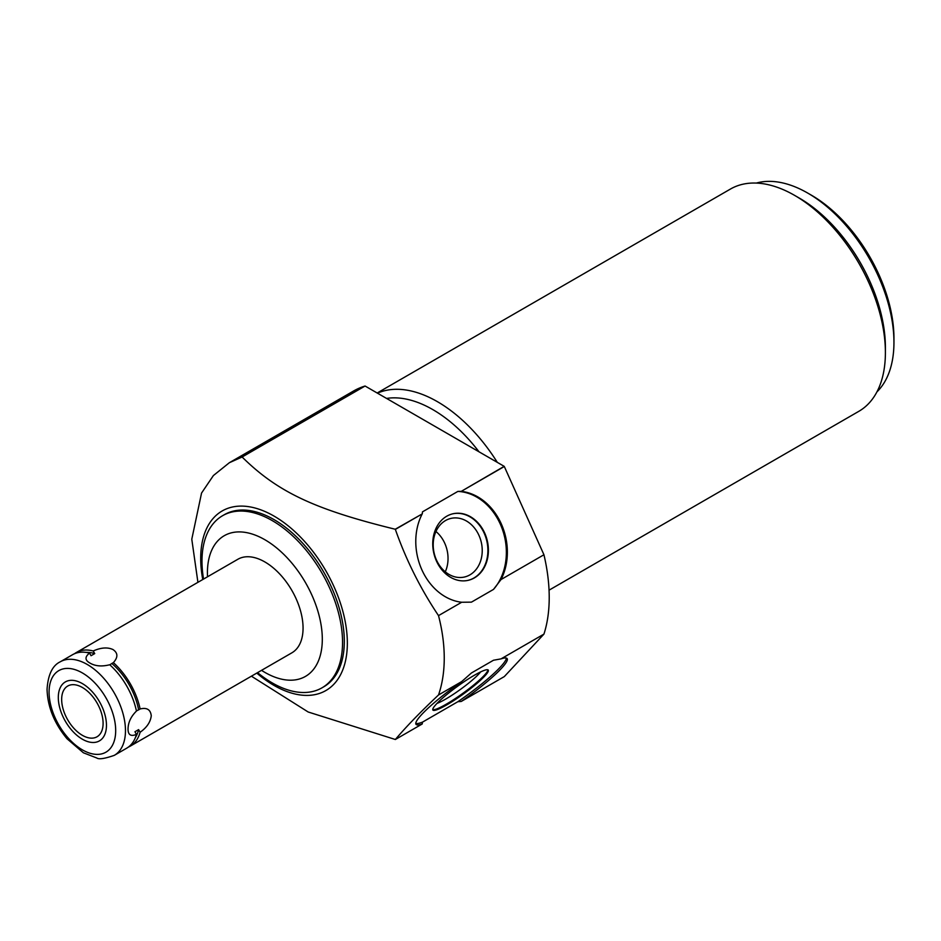 <?xml version="1.0" encoding="UTF-8"?>
<svg xmlns="http://www.w3.org/2000/svg" width="941" height="941" viewBox="0 0 941 941"><rect width="100%" height="100%" fill="white"/><g stroke="black" fill="none" stroke-linecap="round" stroke-linejoin="round"><path stroke-width="1.41" d="M207.514 576.786A81.244 46.909 60 0 1 207.42 572.881A81.244 46.909 60 0 1 264.856 539.722A81.244 46.909 60 0 1 322.304 639.221A81.244 46.909 60 0 1 261.527 670.345M86.172 652.407A51.426 29.689 60 0 1 94.723 653.595L93.194 650.972A54.013 31.182 -120 0 0 76.268 652.56L237.85 559.272A54.013 31.182 60 0 1 279.477 573.739A54.013 31.182 60 0 1 303.061 628.106A54.013 31.182 60 0 1 291.863 652.831L130.293 746.119A54.013 31.182 -120 0 0 140.115 732.263L138.621 729.628A51.426 29.689 -120 0 1 135.363 737.626M461.243 701.457L457.867 701.704L422.474 722.147L422.215 723.982A56.178 7.963 -35.8 0 1 416.016 724.323A56.178 7.963 -35.8 0 1 461.69 681.59L471.429 672.98L493.484 660.241L501.035 658.876A56.178 7.963 -35.8 0 1 507.128 658.582A56.178 7.963 -35.8 0 1 461.243 701.457L504.305 676.591L543.945 634.105A162.052 93.559 -120 0 0 543.945 554.755L504.305 466.501A162.052 93.559 -120 0 0 504.188 466.336L365.073 386.022L242.108 457.008L229.345 462.725L213.395 475.546L201.55 493.06L191.788 539.217L197.916 582.326M461.69 681.59L438.518 694.976C420.521 711.925 406.136 726.77 395.349 739.497L308.166 711.996L251.412 676.191M438.518 694.976C442.329 683.907 444.234 671.603 444.246 658.077C444.234 644.538 442.329 630.388 438.518 615.626C420.533 588.819 406.136 560.071 395.349 529.407L395.232 529.242C313.765 509.281 277.242 491.637 242.108 457.008M202.762 579.527A103.698 59.871 60 0 1 200.704 558.425A103.698 59.871 60 0 1 274.031 516.091A103.698 59.871 60 0 1 347.347 643.091A103.698 59.871 60 0 1 256.775 673.086M203.55 579.08A99.393 57.377 60 0 1 201.986 561.201A99.393 57.377 60 0 1 222.582 515.703A99.393 57.377 60 0 1 299.167 542.334A99.393 57.377 60 0 1 342.548 642.35A99.393 57.377 60 0 1 321.963 687.847A99.393 57.377 60 0 1 257.563 672.639M321.963 687.847L323.728 686.836A99.393 57.377 60 0 0 344.312 641.339A99.393 57.377 -120 0 0 300.92 541.31A99.393 57.377 -120 0 0 224.334 514.692L222.582 515.703M365.073 386.022A162.052 93.559 -120 0 0 353.604 390.986L229.345 462.725M506.364 658.077A56.178 7.963 -35.8 0 1 457.867 701.704M422.474 722.147A56.178 7.963 -35.8 0 1 415.781 723.441M446.728 704.903A34.135 4.846 144.2 0 0 475.723 684.436A34.135 4.846 144.2 0 0 488.25 670.086A34.135 4.846 144.2 0 0 474.417 675.226A34.135 4.846 144.2 0 0 445.411 695.693A34.135 4.846 144.2 0 0 432.884 710.043A34.135 4.846 144.2 0 0 446.728 704.903M543.945 554.755L501.035 579.538L493.484 589.419L471.429 602.146L461.69 602.252A56.178 45.168 -103 0 1 421.791 569.634A56.178 45.168 -103 0 1 422.215 513.904L395.232 529.242M422.215 513.904L395.349 529.407M504.305 466.501L461.243 491.367A56.178 45.168 -103 0 1 501.247 523.772A56.178 45.168 -103 0 1 501.035 579.538M504.188 466.336L461.243 491.367M543.945 634.105L501.035 658.876M461.69 602.252L438.518 615.626M422.215 723.982L395.349 739.497M422.344 513.598L422.474 511.857L457.867 491.414A56.178 45.168 -103 0 1 502.188 528.783A56.178 45.168 -103 0 1 493.484 589.419M457.867 491.414L460.878 491.343M474.417 577.88A34.135 27.454 77 0 0 486.203 536.923A34.135 27.454 77 0 0 452.88 513.786A34.135 27.454 77 0 0 446.728 516.221A34.135 27.454 77 0 0 434.942 557.178A34.135 27.454 77 0 0 468.253 580.315A34.135 27.454 77 0 0 474.417 577.88M479.016 451.809A121.859 70.352 -120 0 0 386.575 398.431M497.319 462.372A128.341 74.104 -120 0 0 437.377 401.654A128.341 74.104 -120 0 0 377.447 393.162M549.05 590.172L858.815 411.335A128.341 74.104 -120 0 0 885.399 352.581A128.341 74.104 -120 0 0 794.639 195.399A128.341 74.104 -120 0 0 730.475 189.035L377.176 393.009M794.639 195.399L799.227 198.045A121.859 70.352 -120 0 1 885.399 347.288L885.399 352.581M893.95 342.348A121.859 70.352 -120 0 0 807.778 193.105L811.448 195.222A116.672 67.364 -120 0 1 893.95 338.113L893.95 342.348A121.859 70.352 60 0 1 876.918 391.903M807.778 193.105A121.859 70.352 -120 0 0 756.364 183.072M468.006 580.362A34.135 27.454 -103 0 0 473.911 577.997A34.135 27.454 77 0 0 485.744 537.182A34.135 27.454 77 0 0 452.633 513.845M469.912 574.869A30.077 24.184 -103 0 1 464.489 577.009A30.077 24.184 -103 0 1 435.142 556.637A30.077 24.184 -103 0 1 445.516 520.549A30.077 24.184 77 0 1 450.939 518.409A30.077 24.184 77 0 1 480.298 538.781A30.077 24.184 77 0 1 469.912 574.869M445.281 571.822A30.077 24.184 77 0 0 435.954 531.5M432.742 709.62A34.135 4.846 -35.8 0 0 446.222 704.209A34.135 4.846 144.2 0 0 474.182 684.613A34.135 4.846 144.2 0 0 487.897 669.816M480.663 671.898A30.077 4.27 144.2 0 1 445.516 699.187A30.077 4.27 -35.8 0 1 437 703.409M93.194 650.972C101.063 647.502 107.686 647.043 113.061 649.596C118.025 653.03 118.131 657.371 113.367 662.629A54.013 31.182 60 0 1 140.115 708.961C146.855 707.326 150.56 709.596 151.254 715.748C150.56 721.994 146.855 727.499 140.115 732.263M76.268 652.56A54.013 31.182 -120 0 0 74.504 653.724M138.621 729.628L134.951 731.745L136.457 734.38C130.905 736.697 128.105 734.956 128.035 729.157C128.105 722.535 130.905 716.513 136.457 711.078A54.013 31.182 60 0 0 109.709 664.746C101.816 666.769 95.194 666.181 89.83 662.993C84.866 660.206 84.761 656.9 89.524 653.089L91.054 655.712L94.723 653.595M136.457 734.38A54.013 31.182 60 0 1 126.623 748.236L114.273 755.364A54.013 31.182 -120 0 0 125.471 730.639A54.013 31.182 60 0 0 101.887 676.273A54.013 31.182 60 0 0 60.259 661.805L72.61 654.677A54.013 31.182 60 0 1 89.524 653.089M113.367 662.629L111.838 663.476A51.426 29.689 -120 0 1 138.621 709.855L140.115 708.961M128.399 747.072A54.013 31.182 -120 0 0 130.293 746.119M109.826 664.852L111.838 663.476M138.621 709.855L136.421 710.914M61.659 699.445A29.3 16.914 -120 0 0 74.457 728.934A29.3 16.914 -120 0 0 97.029 736.779A29.3 16.914 -120 0 0 103.098 723.37A29.3 16.914 -120 0 0 90.312 693.882A29.3 16.914 -120 0 0 67.728 686.036A29.3 16.914 -120 0 0 61.659 699.445M58.307 697.504A34.052 19.655 -120 0 0 73.163 731.769A34.052 19.655 -120 0 0 99.405 740.896A34.052 19.655 -120 0 0 106.462 725.311A34.052 19.655 -120 0 0 91.595 691.035A34.052 19.655 -120 0 0 65.352 681.919A34.052 19.655 -120 0 0 58.307 697.504M49.073 692.176A47.097 27.195 -120 0 0 82.385 749.859A47.097 27.195 -120 0 0 115.684 730.639A47.097 27.195 60 0 0 82.385 672.944A47.097 27.195 60 0 0 49.073 692.176M114.273 755.364C104.698 758.681 98.864 759.552 96.805 757.999L83.396 752.788L67.034 738.767C54.284 723.37 47.615 706.903 47.05 689.353C48.026 674.721 52.425 665.534 60.259 661.805"/></g></svg>
